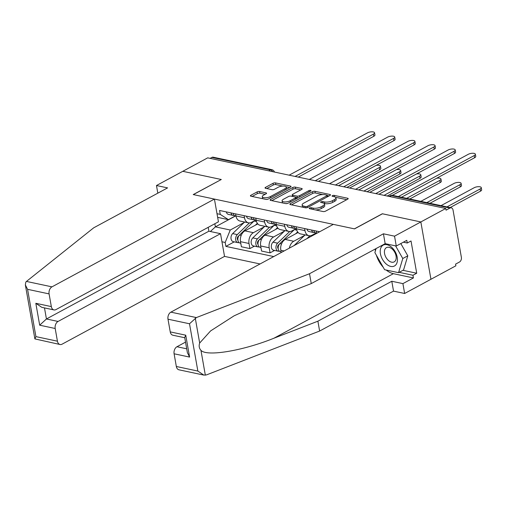 <?xml version="1.0" encoding="UTF-8"?>
<svg xmlns="http://www.w3.org/2000/svg" width="507" height="507" viewBox="0 0 507 507"><rect width="100%" height="100%" fill="white"/><g stroke="black" fill="none" stroke-linecap="round" stroke-linejoin="round"><path stroke-width="0.76" d="M309.549 208.022A1.255 0.456 -10 0 0 309.2 208.428A1.255 0.456 -10 0 0 309.574 208.675L323.054 211.539A1.787 0.659 -10 0 0 325.551 211.146L347.682 199.188A1.787 0.659 -10 0 0 348.176 198.611A1.787 0.659 -10 0 0 347.644 198.256L334.164 195.391A1.255 0.456 -10 0 0 332.415 195.664A1.255 0.456 -10 0 0 332.072 196.07A1.255 0.456 -10 0 0 332.446 196.317L334.189 196.691A5.729 2.098 -10 0 1 335.894 197.819A5.729 2.098 -10 0 1 334.316 199.682L332.472 200.677A5.729 2.098 -10 0 1 324.474 201.938L322.731 201.564A1.255 0.456 -10 0 0 320.982 201.843A1.255 0.456 -10 0 0 320.639 202.249A1.255 0.456 -10 0 0 321.013 202.496L322.756 202.87A5.729 2.098 -10 0 1 324.461 203.998A5.729 2.098 -10 0 1 322.883 205.855L321.039 206.856A5.729 2.098 -10 0 1 313.041 208.117L311.298 207.743A1.255 0.456 -10 0 0 309.549 208.022M259.603 191.519A1.787 0.659 -10 0 0 257.106 191.912L250.895 195.265A1.787 0.659 -10 0 0 250.401 195.848A1.787 0.659 -10 0 0 250.933 196.203L265.902 199.384A1.787 0.659 -10 0 0 268.406 198.991L290.536 187.032A1.787 0.659 -10 0 0 291.031 186.456A1.787 0.659 -10 0 0 290.492 186.101L275.523 182.913A1.787 0.659 -10 0 0 273.026 183.312L265.529 187.362A1.787 0.659 -10 0 0 265.034 187.945A1.787 0.659 -10 0 0 265.567 188.293L271.974 189.656A1.787 0.659 -10 0 0 274.471 189.263L278.191 187.254A4.791 1.755 -10 0 1 283.217 186.063A4.791 1.755 -10 0 1 286.297 187.146A4.791 1.755 -10 0 1 284.978 188.699L270.408 196.57A4.791 1.755 -10 0 1 265.383 197.768A4.791 1.755 -10 0 1 262.296 196.678A4.791 1.755 -10 0 1 263.621 195.125L266.048 193.813A1.787 0.659 -10 0 0 266.543 193.237A1.787 0.659 -10 0 0 266.01 192.882L259.603 191.519L259.901 193.192A1.787 0.659 -10 0 0 257.398 193.585L252.099 196.45M203.82 375.091L178.958 369.806A5.469 3.771 -78 0 1 176.335 366.485L197.857 371.061L203.82 375.091L206.488 374.895L319.625 331.046L393.527 291.119L404.643 293.483L430.95 279.268L420.842 221.952L382.329 213.758L354.393 228.853L193.357 194.599L221.293 179.503L182.773 171.315L207.699 157.848L445.767 208.485L446.065 210.158L449.943 208.06L391.398 195.601A3.65 2.282 -118.4 0 0 390.251 195.734L389.008 196.412M389.649 196.545L391.398 195.601A3.65 2.516 102 0 1 392.748 195.379L451.293 207.832A3.65 2.516 102 0 1 453.036 210.044L461.376 257.341A3.65 2.516 102 0 1 459.462 262.03L455.578 264.128L455.875 265.801L430.95 279.268L420.842 221.952L445.767 208.485M290.353 203.662A1.787 0.659 -10 0 0 289.858 204.239A1.787 0.659 -10 0 0 290.391 204.594L305.36 207.775A1.787 0.659 -10 0 0 307.857 207.382L329.987 195.423A1.787 0.659 -10 0 0 330.482 194.846A1.787 0.659 -10 0 0 329.949 194.492L314.98 191.31A1.787 0.659 -10 0 0 312.483 191.703L290.353 203.662L290.517 204.619M285.631 203.58L270.662 200.398A1.787 0.659 -10 0 1 270.13 200.043A1.787 0.659 -10 0 1 270.624 199.466L292.754 187.508A1.787 0.659 -10 0 1 295.251 187.115L301.659 188.477A1.787 0.659 -10 0 1 302.191 188.826A1.787 0.659 -10 0 1 301.697 189.409L292.723 194.257A1.787 0.659 -10 0 0 292.228 194.84A1.787 0.659 -10 0 0 292.761 195.195L297.013 196.095A1.787 0.659 -10 0 0 299.51 195.702L308.852 190.651A1.255 0.456 -10 0 1 310.17 190.34A1.255 0.456 -10 0 1 310.975 190.626A1.255 0.456 -10 0 1 310.626 191.031L288.128 203.187A1.787 0.659 -10 0 1 285.631 203.58M58.064 321.451A5.469 3.771 102 0 0 55.193 328.492L39.685 325.19L46.435 318.973L58.064 321.451L220.526 233.67L224.531 256.396L260.066 263.957M210.132 158.361L211.882 157.417A3.65 2.516 -78 0 1 213.225 157.195L271.777 169.649A3.65 2.516 102 0 0 270.427 169.87L211.882 157.417M451.293 207.832A3.65 2.516 102 0 0 449.943 208.06M316.241 231.027L316.602 233.087A8.391 5.78 102 0 0 316.66 233.378M316.057 233.043L312.09 235.191A8.391 5.78 -78 0 1 308.985 235.704A8.391 5.78 -78 0 1 304.973 230.615L304.606 228.556M296.075 226.743L296.443 228.803A8.391 5.78 102 0 0 300.455 233.892L308.985 235.704M295.898 228.752L291.924 230.9A8.391 5.78 -78 0 1 288.825 231.42A8.391 5.78 -78 0 1 284.807 226.325L284.446 224.265M289.377 248.119A8.391 5.78 -78 0 1 293.756 241.262L304.593 235.4M275.916 222.453L276.277 224.512A8.391 5.78 102 0 0 280.295 229.601L288.825 231.42M298.11 232.485L285.226 239.443A8.391 5.78 102 0 0 280.815 250.249L281.22 252.524M275.732 224.468L271.765 226.61A8.391 5.78 -78 0 1 268.666 227.13A8.391 5.78 -78 0 1 264.648 222.034L264.286 219.981M274.585 250.439L270.085 252.866L269.185 247.771A8.391 5.78 -78 0 1 273.59 236.972L284.433 231.116M255.756 218.162L256.117 220.222A8.391 5.78 102 0 0 260.135 225.317L268.666 227.13M277.944 228.194L265.06 235.159A8.391 5.78 102 0 0 260.655 245.958L261.555 251.054L270.085 252.866M255.572 220.177L251.605 222.32A8.391 5.78 -78 0 1 248.5 222.839A8.391 5.78 -78 0 1 244.482 217.75L244.12 215.69M254.419 246.149L249.919 248.582L249.019 243.48A8.391 5.78 -78 0 1 253.43 232.681L264.274 226.825M235.59 213.878L235.958 215.931A8.391 5.78 102 0 0 239.969 221.027L248.5 222.839M257.784 223.904L244.9 230.869A8.391 5.78 102 0 0 240.495 241.668L241.389 246.763L249.919 248.582M214.848 223.739L215.399 226.857L230.26 230.02L225.184 242.46L225.875 246.389L273.736 256.567M225.184 242.46L221.952 241.776M217.002 213.701L220.234 214.385L228.435 219.658L217.649 217.364M319.657 231.756L219.544 210.462L220.234 214.385M235.616 215.931L215.399 226.857L210.348 231.509M235.413 215.887L228.435 219.658M230.26 230.02L244.108 222.535M234.259 241.858L225.875 246.389M315.563 209.949A5.729 2.098 -10 0 0 321.33 208.523L321.039 206.856M324.461 203.998L324.759 205.671A5.729 2.098 -10 0 1 323.174 207.528L321.33 208.523M335.894 197.819L336.192 199.492A5.729 2.098 -10 0 1 334.607 201.349L332.763 202.35A5.729 2.098 -10 0 1 324.772 203.611L324.157 203.478M346.775 199.682L335.59 197.299M322.763 194.574L315.272 192.977A1.787 0.659 -10 0 0 312.775 193.376L291.55 204.841M329.081 195.917L327.23 195.525M305.683 206.552A1.255 0.456 -10 0 0 307.432 206.273L326.857 195.778A1.255 0.456 -10 0 0 327.205 195.372A1.255 0.456 -10 0 0 326.831 195.125L324.993 194.732A5.729 2.098 -10 0 0 316.995 195.994L303.718 203.168A5.729 2.098 -10 0 0 302.14 205.031A5.729 2.098 -10 0 0 303.845 206.159L305.683 206.552L305.911 207.832M302.14 205.031L302.432 206.698A5.729 2.098 -10 0 0 302.742 207.224M271.822 200.645L293.046 189.174L292.754 187.508M300.79 189.897L295.549 188.781A1.787 0.659 -10 0 0 293.046 189.174M295.835 197.457L297.305 197.768A1.787 0.659 -10 0 0 298.072 197.812M283.407 199.289A4.791 1.755 -10 0 0 282.088 200.842A4.791 1.755 -10 0 0 285.168 201.932A4.791 1.755 -10 0 0 290.194 200.734L295.328 197.958A1.787 0.659 -10 0 0 295.822 197.381A1.787 0.659 -10 0 0 295.289 197.027L291.037 196.12A1.787 0.659 -10 0 0 288.54 196.52L283.407 199.289M282.088 200.842L282.38 202.515A4.791 1.755 -10 0 0 282.633 202.946M285.695 203.592A4.791 1.755 -10 0 0 287.818 203.332M265.142 194.308L259.901 193.192M262.296 196.678L262.594 198.351A4.791 1.755 -10 0 0 262.784 198.725M266.131 199.422A4.791 1.755 -10 0 0 267.969 199.181M286.556 189.181A4.791 1.755 -10 0 0 286.594 188.819L286.297 187.146M282.811 186.075L275.821 184.586A1.787 0.659 -10 0 0 273.324 184.979L266.726 188.541M289.63 187.527L286.106 186.772M446.952 206.907L480.11 188.991A4.195 1.54 -10 0 0 481.27 187.628A4.195 1.54 -10 0 0 478.564 186.677A4.195 1.54 -10 0 0 474.165 187.729L441.008 205.646M481.27 187.628L481.65 189.802A4.195 1.54 170 0 1 480.49 191.164L450.108 207.578M398.337 196.57L474.216 155.573A4.195 1.54 -10 0 0 475.376 154.21L475.756 156.384A4.195 1.54 170 0 1 474.596 157.74L401.5 197.242M475.376 154.21A4.195 1.54 -10 0 0 472.67 153.26A4.195 1.54 -10 0 0 468.272 154.305L392.367 195.315M426.786 202.616L459.944 184.7A4.195 1.54 -10 0 0 461.104 183.344A4.195 1.54 -10 0 0 458.404 182.393A4.195 1.54 -10 0 0 453.999 183.439L420.842 201.355M461.104 183.344L461.49 185.518A4.195 1.54 170 0 1 460.331 186.874L429.949 203.294M309.866 235.793L306.925 238.639M305.132 234.887L294.047 245.597M406.627 198.332L439.784 180.416A4.195 1.54 -10 0 0 440.944 179.053A4.195 1.54 -10 0 0 436.641 178.255M314.555 233.854A10.945 7.542 102 0 0 314.505 233.904L313.009 235.349M440.944 179.053L441.324 181.227A4.195 1.54 170 0 1 440.165 182.59L409.783 199.004M196.386 317.572L189.517 323.77L167.994 319.195A5.469 3.771 -78 0 1 170.872 312.147L196.386 317.572L309.524 273.729L383.425 233.797L394.535 236.167L420.842 221.952L382.455 213.789L354.526 228.879L333.327 224.373L170.872 312.147M402.926 270.301L416.716 273.235L411.025 240.983L407.267 243.011L406.798 240.337L396.278 246.022L385.162 243.658L311.26 283.59L267.303 300.626L234.044 315.861L210.595 330.919L199.669 343.03C198.719 345.926 199.15 348.353 200.949 350.312C206.488 356.858 242.802 350.844 273.932 338.22L317.889 321.191L391.791 281.258L402.907 283.622L413.427 277.937L393.394 273.679A20.514 12.821 61.6 0 1 386.188 270.035M311.26 283.59L309.524 273.729M396.278 246.022L394.535 236.167M385.162 243.658L383.425 233.797M176.335 366.485L174.097 353.785A5.469 3.771 -78 0 1 176.968 346.737L186.709 348.81M185.524 342.117L176.968 346.737M416.716 273.235L412.958 275.263L413.427 277.937M404.643 293.483L402.907 283.622M393.527 291.119L391.791 281.258M319.625 331.046L317.889 321.191M184.757 337.744L172.855 335.216A5.469 3.771 -78 0 1 170.238 331.889L167.994 319.195M383.178 267.189A20.514 12.821 61.6 0 1 376.378 255.23M375.389 250.851A20.514 12.821 61.6 0 1 375.212 249.038M407.267 243.011L403.382 242.188M399.174 272.335L412.958 275.263M170.238 331.889L185.746 335.19L184.706 337.478L187.381 352.631L189.605 357.08L174.097 353.785M214.423 199.08L51.968 286.854A5.469 3.771 102 0 0 49.09 293.902L51.334 306.602A5.469 3.771 102 0 0 53.951 309.923A5.469 3.771 102 0 0 55.973 309.581L218.435 221.806L214.423 199.08L193.23 194.568L221.179 179.567M49.09 293.902L27.574 289.32L25.35 284.877L25.806 282.107L26.453 281.429L93.687 227.82L167.589 187.888L156.473 185.524L157.816 193.167M156.473 185.524L182.773 171.315L221.16 179.478M55.193 328.492L57.43 341.192A5.469 3.771 102 0 0 60.054 344.513A5.469 3.771 102 0 0 62.076 344.177L224.531 256.396M44.483 307.907L46.435 318.973L208.89 231.198L208.212 227.326M208.89 231.198L220.526 233.67M53.951 309.923L41.789 307.331L35.826 303.3L51.334 306.602M60.054 344.513L34.875 338.904L35.915 336.616L57.43 341.192M397.228 257.341A11.857 7.409 -118.4 0 0 386.911 244.691A11.857 7.409 -118.4 0 0 380.427 253.766A11.857 7.409 -118.4 0 0 390.745 266.416A11.857 7.409 -118.4 0 0 397.228 257.341M396.062 255.978A8.118 5.07 -118.4 0 0 386.454 247.612A8.118 5.07 -118.4 0 0 384.56 253.532A8.118 5.07 -118.4 0 0 394.167 261.891A8.118 5.07 -118.4 0 0 396.062 255.978M400.822 243.569L407.793 255.813L403.572 269.958L398.559 272.665L384.604 269.692L374.876 252.587L376.074 248.569M395.587 245.876L402.78 258.519L398.559 272.665M407.793 255.813L402.78 258.519M316.615 233.163L315.937 233.017A4.557 3.143 -78 0 1 313.808 230.514M375.75 193.592L454.057 151.282A4.195 1.54 -10 0 0 455.21 149.92L455.597 152.094A4.195 1.54 170 0 1 454.437 153.456L378.906 194.263M314.923 232.51L314.574 232.567A4.557 3.143 -78 0 1 313.744 232.548A4.557 3.143 -78 0 1 311.615 230.045M313.744 232.548L309.093 231.56A4.557 3.143 -78 0 1 306.957 229.056M455.21 149.92A4.195 1.54 -10 0 0 452.51 148.969A4.195 1.54 -10 0 0 448.106 150.015L369.806 192.324M296.456 228.872L295.777 228.727A4.557 3.143 -78 0 1 293.648 226.223M355.584 189.301L433.891 146.992A4.195 1.54 -10 0 0 435.05 145.629L435.431 147.803A4.195 1.54 170 0 1 434.277 149.166L358.747 189.973M294.763 228.22L294.415 228.277A4.557 3.143 -78 0 1 293.578 228.264A4.557 3.143 -78 0 1 291.449 225.754M293.578 228.264L288.927 227.269A4.557 3.143 -78 0 1 286.797 224.766M435.05 145.629A4.195 1.54 -10 0 0 432.351 144.679A4.195 1.54 -10 0 0 427.946 145.731L349.64 188.04M279.471 244.032L278.432 245.033A2.186 1.508 102 0 0 278.191 248.614M289.706 231.503L277.633 243.17A4.557 3.143 102 0 0 275.966 247.879A4.557 3.143 102 0 0 278.223 251.212A4.557 3.143 102 0 0 279.382 251.149M284.966 230.596L272.981 242.175A4.557 3.143 102 0 0 271.315 246.89A4.557 3.143 102 0 0 273.571 250.224L278.223 251.212M278.501 245.806L277.754 246.212M384.04 195.353L419.625 176.125A4.195 1.54 -10 0 0 420.778 174.763A4.195 1.54 -10 0 0 416.475 173.964M294.39 229.57A10.945 7.542 102 0 0 294.345 229.614L279.832 243.633A4.557 3.143 102 0 0 278.166 248.348A4.557 3.143 102 0 0 280.415 251.681L281.093 251.821M297.653 231.902L295.708 233.778M420.778 174.763L421.165 176.937A4.195 1.54 170 0 1 420.005 178.299L387.196 196.025M259.305 239.741L258.272 240.743A2.186 1.508 102 0 0 258.031 244.33M269.54 227.218L257.474 238.879A4.557 3.143 102 0 0 255.807 243.588A4.557 3.143 102 0 0 258.057 246.922A4.557 3.143 102 0 0 259.223 246.865M264.806 226.306L252.822 237.891A4.557 3.143 102 0 0 251.155 242.6A4.557 3.143 102 0 0 253.405 245.933L258.057 246.922M258.342 241.516L257.588 241.921M363.874 191.063L399.459 171.835A4.195 1.54 -10 0 0 400.619 170.479A4.195 1.54 -10 0 0 396.316 169.674M274.23 225.279A10.945 7.542 102 0 0 274.179 225.323L259.673 239.348A4.557 3.143 102 0 0 258.006 244.057A4.557 3.143 102 0 0 260.256 247.391L260.934 247.536M277.487 227.611L275.548 229.494M400.619 170.479L401.005 172.646A4.195 1.54 170 0 1 399.846 174.009L367.036 191.735M239.146 235.451L238.106 236.452A2.186 1.508 102 0 0 237.865 240.039M249.381 222.928L237.314 234.589A4.557 3.143 102 0 0 235.647 239.304A4.557 3.143 102 0 0 237.897 242.638A4.557 3.143 102 0 0 239.057 242.574M244.64 222.022L232.656 233.6A4.557 3.143 102 0 0 230.989 238.315A4.557 3.143 102 0 0 233.245 241.643L237.897 242.638M238.182 237.225L237.428 237.637M343.714 186.779L379.299 167.551A4.195 1.54 -10 0 0 380.459 166.188A4.195 1.54 -10 0 0 376.156 165.383M254.07 220.989A10.945 7.542 102 0 0 254.02 221.039L239.507 235.058A4.557 3.143 102 0 0 237.84 239.767A4.557 3.143 102 0 0 240.096 243.1L240.768 243.246M257.328 223.327L255.382 225.203M380.459 166.188L380.839 168.362A4.195 1.54 170 0 1 379.68 169.718L346.87 187.451M276.29 224.582L275.618 224.443A4.557 3.143 -78 0 1 273.488 221.933M335.425 185.011L413.731 142.701A4.195 1.54 -10 0 0 414.891 141.345L415.271 143.519A4.195 1.54 170 0 1 414.111 144.875L338.587 185.682M274.604 223.929L274.255 223.986A4.557 3.143 -78 0 1 273.419 223.974A4.557 3.143 -78 0 1 271.289 221.47M273.419 223.974L268.767 222.985A4.557 3.143 -78 0 1 266.638 220.475M414.891 141.345A4.195 1.54 -10 0 0 412.185 140.395A4.195 1.54 -10 0 0 407.786 141.44L329.48 183.749M256.13 220.298L255.452 220.152A4.557 3.143 -78 0 1 253.323 217.649M315.265 180.726L393.565 138.417A4.195 1.54 -10 0 0 394.725 137.055L395.111 139.229A4.195 1.54 170 0 1 393.952 140.591L318.421 181.398M254.438 219.645L254.089 219.702A4.557 3.143 -78 0 1 253.259 219.683A4.557 3.143 -78 0 1 251.13 217.18M253.259 219.683L248.601 218.694A4.557 3.143 -78 0 1 246.472 216.191M394.725 137.055A4.195 1.54 -10 0 0 392.025 136.104A4.195 1.54 -10 0 0 387.621 137.15L309.321 179.459M235.97 216.007L235.292 215.862A4.557 3.143 -78 0 1 233.163 213.358M295.099 176.436L373.406 134.127A4.195 1.54 -10 0 0 374.565 132.764L374.946 134.938A4.195 1.54 170 0 1 373.786 136.301L298.262 177.108M234.278 215.355L233.93 215.412A4.557 3.143 -78 0 1 233.093 215.399A4.557 3.143 -78 0 1 230.964 212.889M233.093 215.399L228.442 214.404A4.557 3.143 -78 0 1 226.312 211.901M374.565 132.764A4.195 1.54 -10 0 0 371.865 131.814A4.195 1.54 -10 0 0 367.461 132.866L289.155 175.168M260.655 245.958L269.185 247.771M280.815 250.249L284.135 250.952M240.495 241.668L249.019 243.48M244.9 230.869L253.43 232.681M265.06 235.159L273.59 236.972M256.117 220.222L264.648 222.034M285.226 239.443L293.756 241.262M276.277 224.512L284.807 226.325M296.443 228.803L304.973 230.615M316.602 233.087L317.027 233.176M235.958 215.931L244.482 217.75M268.678 170.815L270.427 169.87A3.65 2.282 -118.4 0 1 272.753 171.683M313.282 209.461L313.041 208.117M323.174 207.528L322.883 205.855M322.972 202.92L322.731 201.564M324.772 203.611L324.474 201.938M332.763 202.35L332.472 200.677M334.607 201.349L334.316 199.682M334.405 196.741L334.164 195.391M347.796 199.124L347.644 198.256M311.532 209.093L311.298 207.743M312.775 193.376L312.483 191.703M315.272 192.977L314.98 191.31M330.101 195.36L329.949 194.492M307.648 207.483L307.432 206.273M327.072 197.001L326.857 195.778M304.08 207.509L303.845 206.159M270.795 200.423L270.624 199.466M295.549 188.781L295.251 187.115M301.811 189.345L301.659 188.477M293.002 196.539L292.761 195.195M297.305 197.768L297.013 196.095M299.726 196.925L299.51 195.702M309.067 191.874L308.852 190.651M290.41 201.957L290.194 200.734M295.543 199.181L295.328 197.958M266.162 193.75L266.01 192.882M270.624 197.793L270.408 196.57M285.194 189.922L284.978 188.699M265.7 188.325L265.529 187.362M273.324 184.979L273.026 183.312M275.821 184.586L275.523 182.913M290.65 186.969L290.492 186.101M251.066 196.228L250.895 195.265M257.398 193.585L257.106 191.912M480.49 191.164L480.11 188.991M474.216 155.573L474.596 157.74M460.331 186.874L459.944 184.7M315.354 234.082L314.505 233.904M440.165 182.59L439.784 180.416M195.277 318.155L199.669 343.03M200.949 350.312L205.335 375.186M197.857 371.061L189.517 323.77M185.746 335.19L189.605 357.08M393.394 273.679L273.932 338.22M27.574 289.32L35.915 336.616M39.685 325.19L35.826 303.3M26.453 281.429L51.968 286.854M454.057 151.282L454.437 153.456M433.891 146.992L434.277 149.166M277.633 243.17L272.981 242.175M296.779 230.134L294.345 229.614M281.505 243.994L279.832 243.633M420.005 178.299L419.625 176.125M257.474 238.879L252.822 237.891M276.619 225.843L274.179 225.323M261.346 239.703L259.673 239.348M399.846 174.009L399.459 171.835M237.314 234.589L232.656 233.6M256.453 221.553L254.02 221.039M241.186 235.413L239.507 235.058M379.68 169.718L379.299 167.551M413.731 142.701L414.111 144.875M393.565 138.417L393.952 140.591M373.406 134.127L373.786 136.301M274.471 172.05A3.65 3.65 0 0 0 271.777 169.649M392.748 195.379A3.65 3.65 0 0 0 390.251 195.734M327.459 196.792L327.205 195.372M292.507 196.437L292.228 194.84M296.088 198.89L295.822 197.381M25.35 284.877L34.875 338.904"/></g></svg>
